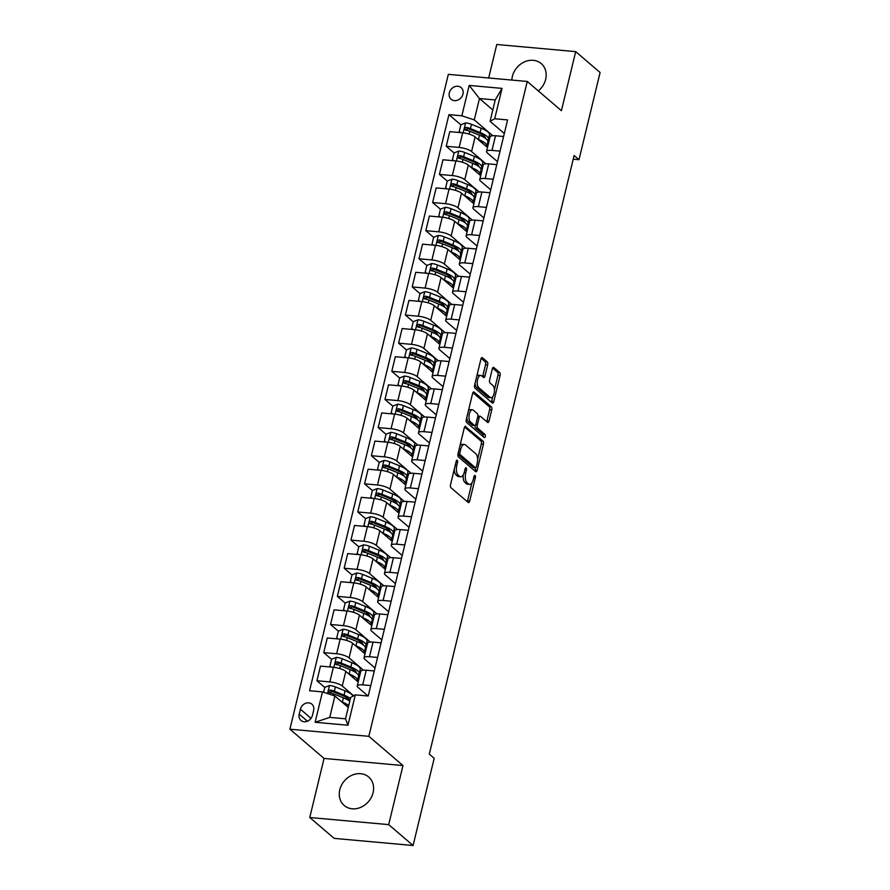 <?xml version="1.0" encoding="UTF-8"?>
<svg xmlns="http://www.w3.org/2000/svg" width="890" height="890" viewBox="0 0 890 890"><rect width="100%" height="100%" fill="white"/><g stroke="black" fill="none" stroke-linecap="round" stroke-linejoin="round"><path stroke-width="1.33" d="M457.26 460.241A1.658 0.757 95.2 0 0 457.037 460.13A1.658 0.757 95.2 0 0 456.214 461.209L450.54 484.683A2.359 1.079 95.2 0 0 450.963 487.709L468.196 502.461A2.359 1.079 95.2 0 0 468.518 502.605A2.359 1.079 95.2 0 0 469.697 501.07L475.371 477.607A1.658 0.757 95.2 0 0 475.071 475.483A1.658 0.757 95.2 0 0 474.848 475.382A1.658 0.757 95.2 0 0 474.025 476.462L473.291 479.499A7.565 3.46 95.2 0 1 469.553 484.405A7.565 3.46 95.2 0 1 468.518 483.938L467.083 482.714A7.565 3.46 95.2 0 1 465.726 473.013L466.46 469.976A1.658 0.757 95.2 0 0 466.171 467.862A1.658 0.757 95.2 0 0 465.937 467.762A1.658 0.757 95.2 0 0 465.125 468.83L464.391 471.867A7.565 3.46 95.2 0 1 460.642 476.784A7.565 3.46 95.2 0 1 459.607 476.317L458.172 475.082A7.565 3.46 95.2 0 1 456.826 465.392L457.56 462.355A1.658 0.757 95.2 0 0 457.26 460.241M538.317 90.925A18.779 15.886 -49.4 0 0 545.659 79.377A18.779 15.886 -49.4 0 0 541.242 63.602A18.779 15.886 -49.4 0 0 524.533 61.855A18.779 15.886 -49.4 0 0 512.384 76.373A18.779 15.886 -49.4 0 0 511.861 80.067M339.802 789.741A18.779 15.886 -49.4 0 0 344.23 805.517A18.779 15.886 -49.4 0 0 360.94 807.263A18.779 15.886 -49.4 0 0 373.077 792.745A18.779 15.886 -49.4 0 0 368.66 776.981A18.779 15.886 -49.4 0 0 351.951 775.235A18.779 15.886 -49.4 0 0 339.802 789.741M449.305 92.827A7.71 6.519 -49.4 0 0 451.13 99.302A7.71 6.519 -49.4 0 0 457.983 100.014A7.71 6.519 -49.4 0 0 462.967 94.062A7.71 6.519 -49.4 0 0 461.142 87.587A7.71 6.519 -49.4 0 0 454.289 86.875A7.71 6.519 -49.4 0 0 449.305 92.827M487.664 364.878A2.359 1.079 95.2 0 0 487.242 361.852L482.413 357.713A2.359 1.079 95.2 0 0 482.091 357.569A2.359 1.079 95.2 0 0 480.911 359.104L474.615 385.17A2.359 1.079 95.2 0 0 475.038 388.196L492.27 402.947A2.359 1.079 95.2 0 0 492.593 403.092A2.359 1.079 95.2 0 0 493.772 401.568L500.069 375.502A2.359 1.079 95.2 0 0 499.646 372.465L493.805 367.47A2.359 1.079 95.2 0 0 493.483 367.325A2.359 1.079 95.2 0 0 492.315 368.861L489.611 380.008A2.359 1.079 95.2 0 0 490.034 383.045L492.938 385.526A6.319 2.893 95.2 0 1 494.262 392.668A6.319 2.893 95.2 0 1 490.935 397.73A6.319 2.893 95.2 0 1 490.079 397.341L478.731 387.628A6.319 2.893 95.2 0 1 477.407 380.475A6.319 2.893 95.2 0 1 480.722 375.424A6.319 2.893 95.2 0 1 481.59 375.803L483.481 377.427A2.359 1.079 95.2 0 0 483.804 377.571A2.359 1.079 95.2 0 0 484.972 376.036L487.664 364.878L485.54 364.689A2.359 1.079 95.2 0 0 485.117 361.663L481.201 358.314M561.412 110.694L575.697 51.62L600.094 72.49L579.001 159.699L574.117 155.516L429.303 754.119L434.186 758.302L413.082 845.5L388.685 824.618L402.981 765.545L368.827 736.319L527.258 81.457L561.412 110.694M465.793 426.41A2.359 1.079 95.2 0 0 465.47 426.266A2.359 1.079 95.2 0 0 464.302 427.801L457.994 453.867A2.359 1.079 95.2 0 0 458.417 456.893L475.661 471.644A2.359 1.079 95.2 0 0 475.972 471.789A2.359 1.079 95.2 0 0 477.151 470.265L483.448 444.199A2.359 1.079 95.2 0 0 483.025 441.162L465.125 426.355M466.304 419.513L472.612 393.447A2.359 1.079 95.2 0 1 473.78 391.923A2.359 1.079 95.2 0 1 474.103 392.067L491.336 406.819A2.359 1.079 95.2 0 1 491.758 409.845L489.066 421.003A2.359 1.079 95.2 0 1 487.898 422.539A2.359 1.079 95.2 0 1 487.575 422.394L480.578 416.409A2.359 1.079 95.2 0 0 480.255 416.264A2.359 1.079 95.2 0 0 479.087 417.799L477.296 425.197A2.359 1.079 95.2 0 0 477.719 428.224L485.005 434.454A1.658 0.757 95.2 0 1 485.35 436.322A1.658 0.757 95.2 0 1 484.483 437.646A1.658 0.757 95.2 0 1 484.249 437.546L466.727 422.55A2.359 1.079 95.2 0 1 466.304 419.513M312.434 715.371L313.636 710.42A7.465 6.319 -49.4 0 0 311.867 704.146A7.465 6.319 -49.4 0 0 305.237 703.456A7.465 6.319 -49.4 0 0 300.408 709.23L299.207 714.181A7.465 6.319 -49.4 0 0 300.965 720.444A7.465 6.319 -49.4 0 0 307.606 721.134A7.465 6.319 -49.4 0 0 312.434 715.371M368.827 736.319L289.906 729.199L448.338 74.348L527.258 81.457M355.321 694.856L347.968 725.239L315.116 722.279L322.469 691.897L334.907 696.013L329.734 717.385L345.52 718.808L350.693 697.437L355.321 694.856L368.226 696.024L507.6 119.927L494.695 118.759L490.067 121.34L495.229 99.958L479.454 98.534L474.281 119.916L492.749 135.714M460.864 124.845L448.938 114.643L309.564 690.74L322.469 691.897M448.938 114.643L461.843 115.8L469.197 85.418L502.038 88.388L494.695 118.759M402.981 765.545L324.06 758.436L309.764 817.51L388.685 824.618M309.764 817.51L334.162 838.38L413.082 845.5M575.697 51.62L496.776 44.5L488.677 77.986M324.06 758.436L289.906 729.199M573.238 159.177L579.001 159.699M334.907 696.013L348.268 707.45M492.815 109.971L479.454 98.534L469.197 85.418M454.056 152.969L446.235 146.272L449.773 131.653L462.678 132.81A9.634 2.648 13.6 0 1 475.104 136.927L487.486 147.518M446.235 146.272L459.14 147.44A9.634 2.648 13.6 0 1 471.567 151.545L485.94 163.849M447.247 181.104L439.426 174.407L442.964 159.777L455.869 160.945A9.634 2.648 13.6 0 1 468.307 165.051L480.678 175.642M439.426 174.407L452.331 175.564A9.634 2.648 13.6 0 1 464.769 179.68L479.132 191.973M440.45 209.228L432.618 202.531L436.156 187.912L449.061 189.069A9.634 2.648 13.6 0 1 461.498 193.186L473.869 203.777M432.618 202.531L445.523 203.699A9.634 2.648 13.6 0 1 457.961 207.804L472.334 220.108M433.641 237.363L425.809 230.666L429.358 216.036L442.263 217.205A9.634 2.648 13.6 0 1 454.69 221.31L467.072 231.901M425.809 230.666L438.714 231.834A9.634 2.648 13.6 0 1 451.152 235.939L465.526 248.232M426.833 265.487L419.012 258.79L422.55 244.172L435.455 245.329A9.634 2.648 13.6 0 1 447.893 249.445L460.264 260.036M419.012 258.79L431.917 259.958A9.634 2.648 13.6 0 1 444.355 264.063L458.717 276.367M420.024 293.622L412.204 286.925L415.741 272.296L428.646 273.464A9.634 2.648 13.6 0 1 441.084 277.569L453.455 288.16M412.204 286.925L425.109 288.093A9.634 2.648 13.6 0 1 437.546 292.198L451.92 304.502M413.227 321.746L405.395 315.049L408.933 300.431L421.838 301.588A9.634 2.648 13.6 0 1 434.276 305.704L446.658 316.295M405.395 315.049L418.3 316.217A9.634 2.648 13.6 0 1 430.738 320.322L445.111 332.626M406.418 349.881L398.598 343.184L402.135 328.555L415.04 329.723A9.634 2.648 13.6 0 1 427.467 333.828L439.849 344.419M398.598 343.184L411.503 344.352A9.634 2.648 13.6 0 1 423.929 348.457L438.303 360.762M399.61 378.005L391.789 371.319L395.327 356.69L408.232 357.847A9.634 2.648 13.6 0 1 420.67 361.963L433.041 372.554M391.789 371.319L404.694 372.476A9.634 2.648 13.6 0 1 417.132 376.592L431.494 388.886M392.813 406.14L384.981 399.443L388.518 384.814L401.423 385.982A9.634 2.648 13.6 0 1 413.861 390.087L426.232 400.678M384.981 399.443L397.886 400.611A9.634 2.648 13.6 0 1 410.323 404.716L424.697 417.021M386.004 434.276L378.172 427.578L381.721 412.949L394.626 414.106A9.634 2.648 13.6 0 1 407.053 418.222L419.435 428.813M378.172 427.578L391.077 428.735A9.634 2.648 13.6 0 1 403.515 432.851L417.888 445.145M379.196 462.399L371.375 455.702L374.913 441.073L387.818 442.241A9.634 2.648 13.6 0 1 400.255 446.346L412.626 456.937M371.375 455.702L384.28 456.87A9.634 2.648 13.6 0 1 396.718 460.976L411.08 473.28M372.387 490.535L364.566 483.837L368.104 469.208L381.009 470.365A9.634 2.648 13.6 0 1 393.447 474.481L405.818 485.072M364.566 483.837L377.471 484.994A9.634 2.648 13.6 0 1 389.909 489.111L404.282 501.404M365.59 518.659L357.758 511.961L361.296 497.332L374.201 498.5A9.634 2.648 13.6 0 1 386.638 502.605L399.02 513.196M357.758 511.961L370.663 513.13A9.634 2.648 13.6 0 1 383.101 517.235L397.474 529.539M358.781 546.794L350.96 540.096L354.498 525.467L367.403 526.624A9.634 2.648 13.6 0 1 379.841 530.74L392.212 541.331M350.96 540.096L363.865 541.254A9.634 2.648 13.6 0 1 376.292 545.37L390.666 557.663M351.973 574.918L344.152 568.221L347.69 553.591L360.595 554.759A9.634 2.648 13.6 0 1 373.032 558.864L385.403 569.455M344.152 568.221L357.057 569.389A9.634 2.648 13.6 0 1 369.495 573.494L383.857 585.798M345.175 603.053L337.343 596.356L340.881 581.726L353.786 582.883A9.634 2.648 13.6 0 1 366.224 587L378.595 597.591M337.343 596.356L350.248 597.513A9.634 2.648 13.6 0 1 362.686 601.629L377.06 613.922M338.367 631.177L330.535 624.48L334.084 609.85L346.989 611.018A9.634 2.648 13.6 0 1 359.415 615.124L371.798 625.715M330.535 624.48L343.44 625.648A9.634 2.648 13.6 0 1 355.878 629.753L370.251 642.057M331.558 659.312L323.738 652.615L327.275 637.985L340.18 639.142A9.634 2.648 13.6 0 1 352.618 643.259L364.989 653.85M323.738 652.615L336.643 653.772A9.634 2.648 13.6 0 1 349.08 657.888L363.443 670.181M324.75 687.436L316.929 680.739L320.467 666.109L333.372 667.278A9.634 2.648 13.6 0 1 345.81 671.383L358.18 681.974M316.929 680.739L329.834 681.907A9.634 2.648 13.6 0 1 342.272 686.012L353.675 695.78M368.071 696.013L358.058 687.436A9.634 2.648 13.6 0 1 357.224 685.945A9.634 2.648 13.6 0 1 362.686 684.866L370.752 685.589M375.002 667.99L364.856 659.312A9.634 2.648 13.6 0 1 364.032 657.81A9.634 2.648 13.6 0 1 369.495 656.742L377.549 657.465M381.81 639.865L371.664 631.177A9.634 2.648 13.6 0 1 370.841 629.686A9.634 2.648 13.6 0 1 376.292 628.607L384.358 629.33M388.618 611.73L378.473 603.053A9.634 2.648 13.6 0 1 377.638 601.551A9.634 2.648 13.6 0 1 383.101 600.472L391.166 601.206M395.427 583.606L385.281 574.918A9.634 2.648 13.6 0 1 384.447 573.427A9.634 2.648 13.6 0 1 389.909 572.348L397.975 573.071M402.224 555.471L392.078 546.794A9.634 2.648 13.6 0 1 391.255 545.292A9.634 2.648 13.6 0 1 396.706 544.213L404.772 544.947M409.033 527.347L398.887 518.659A9.634 2.648 13.6 0 1 398.053 517.168A9.634 2.648 13.6 0 1 403.515 516.089L411.58 516.812M415.841 499.212L405.695 490.535A9.634 2.648 13.6 0 1 404.861 489.033A9.634 2.648 13.6 0 1 410.323 487.954L418.389 488.688M422.639 471.088L412.493 462.399A9.634 2.648 13.6 0 1 411.67 460.909A9.634 2.648 13.6 0 1 417.132 459.83L425.186 460.553M429.447 442.953L419.301 434.264A9.634 2.648 13.6 0 1 418.478 432.774A9.634 2.648 13.6 0 1 423.929 431.695L431.995 432.429M436.256 414.829L426.11 406.14A9.634 2.648 13.6 0 1 425.275 404.65A9.634 2.648 13.6 0 1 430.738 403.57L438.803 404.294M443.064 386.694L432.918 378.005A9.634 2.648 13.6 0 1 432.084 376.514A9.634 2.648 13.6 0 1 437.546 375.435L445.612 376.17M449.862 358.559L439.716 349.881A9.634 2.648 13.6 0 1 438.892 348.391A9.634 2.648 13.6 0 1 444.344 347.311L452.409 348.034M456.67 330.435L446.524 321.746A9.634 2.648 13.6 0 1 445.69 320.255A9.634 2.648 13.6 0 1 451.152 319.176L459.218 319.911M463.479 302.3L453.333 293.622A9.634 2.648 13.6 0 1 452.498 292.12A9.634 2.648 13.6 0 1 457.961 291.052L466.026 291.775M470.276 274.176L460.13 265.487A9.634 2.648 13.6 0 1 459.307 263.996A9.634 2.648 13.6 0 1 464.769 262.917L472.824 263.651M477.084 246.041L466.939 237.363A9.634 2.648 13.6 0 1 466.115 235.861A9.634 2.648 13.6 0 1 471.567 234.793L479.632 235.516M483.893 217.917L473.747 209.228A9.634 2.648 13.6 0 1 472.913 207.737A9.634 2.648 13.6 0 1 478.375 206.658L486.441 207.392M490.702 189.781L480.555 181.104A9.634 2.648 13.6 0 1 479.721 179.602A9.634 2.648 13.6 0 1 485.184 178.534L493.249 179.257M497.499 161.657L487.353 152.969A9.634 2.648 13.6 0 1 486.53 151.478A9.634 2.648 13.6 0 1 491.981 150.399L500.047 151.133M504.307 133.522L490.067 121.34M331.403 693.132L329.968 691.897M338.211 664.997L336.765 663.762M345.02 636.873L343.573 635.638M351.817 608.738L350.382 607.503M358.626 580.614L357.179 579.379M365.434 552.479L363.988 551.244M372.243 524.355L370.796 523.12M379.04 496.22L377.605 494.985M385.848 468.096L384.402 466.861M392.657 439.96L391.211 438.726M399.454 411.836L398.019 410.601M406.263 383.701L404.817 382.466M413.071 355.577L411.625 354.342M419.88 327.442L418.434 326.207M426.677 299.318L425.242 298.083M433.486 271.183L432.039 269.948M440.294 243.059L438.848 241.824M447.091 214.924L445.656 213.689M453.9 186.8L452.454 185.565M460.709 158.665L459.262 157.43M467.517 130.541L466.071 129.306M357.224 685.945L360.762 671.316A9.634 2.648 13.6 0 1 366.224 670.237L374.29 670.971M360.639 671.85L359.649 671.761M364.032 657.81L367.57 643.181A9.634 2.648 13.6 0 1 373.032 642.113L381.087 642.836M367.436 643.726L366.446 643.637M370.841 629.686L374.378 615.057A9.634 2.648 13.6 0 1 379.83 613.978L387.895 614.712M374.245 615.591L373.255 615.502M377.638 601.551L381.176 586.922A9.634 2.648 13.6 0 1 386.638 585.854L394.704 586.577M381.053 587.467L380.063 587.378M384.447 573.427L387.984 558.798A9.634 2.648 13.6 0 1 393.447 557.719L401.512 558.442M387.851 559.332L386.861 559.243M391.255 545.292L394.793 530.663A9.634 2.648 13.6 0 1 400.244 529.595L408.31 530.318M394.659 531.208L393.669 531.119M398.053 517.168L401.601 502.539A9.634 2.648 13.6 0 1 407.053 501.459L415.118 502.183M401.468 503.072L400.478 502.984M404.861 489.033L408.399 474.403A9.634 2.648 13.6 0 1 413.861 473.335L421.927 474.059M408.276 474.949L407.286 474.859M411.67 460.909L415.207 446.279A9.634 2.648 13.6 0 1 420.67 445.2L428.724 445.923M415.074 446.813L414.084 446.724M418.478 432.774L422.016 418.144A9.634 2.648 13.6 0 1 427.467 417.076L435.533 417.799M421.882 418.689L420.892 418.6M425.275 404.65L428.813 390.02A9.634 2.648 13.6 0 1 434.276 388.941L442.341 389.664M428.691 390.554L427.701 390.465M432.084 376.514L435.622 361.885A9.634 2.648 13.6 0 1 441.084 360.817L449.15 361.54M435.488 362.43L434.498 362.341M438.892 348.391L442.43 333.761A9.634 2.648 13.6 0 1 447.881 332.682L455.947 333.405M442.297 334.295L441.307 334.206M445.69 320.255L449.228 305.626A9.634 2.648 13.6 0 1 454.69 304.547L462.755 305.281M449.105 306.171L448.115 306.071M452.498 292.12L456.036 277.502A9.634 2.648 13.6 0 1 461.498 276.423L469.564 277.146M455.914 278.036L454.924 277.947M459.307 263.996L462.845 249.367A9.634 2.648 13.6 0 1 468.307 248.288L476.361 249.022M462.711 249.901L461.721 249.812M466.115 235.861L469.653 221.243A9.634 2.648 13.6 0 1 475.104 220.164L483.17 220.887M469.52 221.777L468.529 221.688M472.913 207.737L476.45 193.108A9.634 2.648 13.6 0 1 481.913 192.029L489.978 192.763M476.328 193.642L475.338 193.553M479.721 179.602L483.259 164.984A9.634 2.648 13.6 0 1 488.721 163.905L496.787 164.628M483.125 165.518L482.135 165.429M486.53 151.478L490.067 136.849A9.634 2.648 13.6 0 1 495.519 135.77L503.584 136.504M474.281 119.916L461.843 115.8M489.934 137.383L488.944 137.294M329.734 717.385L315.116 722.279M345.52 718.808L347.968 725.239M502.038 88.388L495.229 99.958M454.245 469.341A7.565 3.46 95.2 0 0 456.047 474.893L458.172 475.082M460.642 476.784L458.506 476.584A7.565 3.46 95.2 0 1 457.482 476.128L456.047 474.893M463.245 474.848A7.565 3.46 95.2 0 0 464.947 482.514L467.083 482.714M469.553 484.405L467.417 484.216A7.565 3.46 95.2 0 1 466.382 483.748L464.947 482.514M467.272 501.671A2.359 1.079 95.2 0 0 467.561 500.881L471.923 482.836M477.607 459.34L481.323 443.999A2.359 1.079 95.2 0 0 480.9 440.973L464.58 427.011M474.737 470.855A2.359 1.079 95.2 0 0 475.015 470.065L475.572 467.751A1.658 0.757 95.2 0 0 476.395 466.683L477.174 463.479A7.565 3.46 95.2 0 0 475.816 453.789L465.47 444.933A7.565 3.46 95.2 0 0 464.435 444.466A7.565 3.46 95.2 0 0 460.697 449.383L459.919 452.587A1.658 0.757 95.2 0 0 460.219 454.701L475.349 467.651A1.658 0.757 95.2 0 0 475.572 467.762L473.447 467.561A1.658 0.757 95.2 0 0 473.68 467.506M457.905 454.289A1.658 0.757 95.2 0 0 458.083 454.512L460.219 454.701M473.447 467.561A1.658 0.757 95.2 0 1 473.213 467.461L458.083 454.512M464.435 444.466L462.311 444.277A7.565 3.46 95.2 0 0 459.93 445.846M472.89 392.657L489.211 406.63L491.336 406.819M486.652 421.604A2.359 1.079 95.2 0 0 486.93 420.814L489.634 409.656A2.359 1.079 95.2 0 0 489.211 406.63M478.442 416.209A2.359 1.079 95.2 0 0 478.13 416.064A2.359 1.079 95.2 0 0 477.841 416.12M475.071 425.531A2.359 1.079 95.2 0 0 475.583 428.034L482.87 434.264L485.005 434.454M483.114 436.567A1.658 0.757 95.2 0 0 482.87 434.264M473.324 410.201A6.319 2.893 95.2 0 0 472.468 409.812A6.319 2.893 95.2 0 0 469.141 414.862A6.319 2.893 95.2 0 0 470.465 422.016L474.47 425.442A2.359 1.079 95.2 0 0 474.782 425.587A2.359 1.079 95.2 0 0 475.961 424.052L477.752 416.642A2.359 1.079 95.2 0 0 477.318 413.616L473.324 410.201M472.468 409.812L470.332 409.611A6.319 2.893 95.2 0 0 468.396 410.846M466.838 417.31A6.319 2.893 95.2 0 0 468.329 421.827L470.465 422.016M474.782 425.587L472.657 425.387A2.359 1.079 95.2 0 1 472.334 425.242L468.329 421.827M482.558 376.637A2.359 1.079 95.2 0 0 482.836 375.847L485.54 364.689M480.722 375.424L478.586 375.224A6.319 2.893 95.2 0 0 476.751 376.337M475.104 383.123A6.319 2.893 95.2 0 0 476.595 387.428L478.731 387.628M490.935 397.73L488.81 397.53A6.319 2.893 95.2 0 1 487.943 397.151L476.595 387.428M494.428 389.831L497.944 375.302A2.359 1.079 95.2 0 0 497.521 372.276L492.593 368.071M491.347 402.158A2.359 1.079 95.2 0 0 491.636 401.368L492.782 396.617M344.808 704.491A15.286 4.205 13.6 0 1 347.322 706.638M341.704 701.832L342.35 702.088A18.423 5.062 13.6 0 1 348.735 705.525M323.582 692.264L324.772 687.358L329.578 685.5A6.386 1.758 13.6 0 1 335.374 686.913L345.075 690.84A18.423 5.062 13.6 0 1 353.152 696.069M347.667 698.316A15.286 4.205 13.6 0 1 345.131 698.55L345.098 698.55M350.426 698.55A18.423 5.062 -166.4 0 0 344.041 695.112L334.34 691.185A6.386 1.758 -166.4 0 0 330.268 690.017C328.243 690.629 328.032 691.53 329.611 692.72A6.386 1.758 13.6 0 1 333.683 693.889L343.384 697.816A18.423 5.062 13.6 0 1 349.77 701.242M329.834 692.91L331.67 691.219A3.248 0.89 13.6 0 1 332.715 691.575L342.416 695.502A15.286 4.205 13.6 0 1 349.358 700.942M328.922 692.398L329.611 692.72M351.617 676.356A15.286 4.205 13.6 0 1 354.131 678.503M348.513 673.697L349.158 673.964A18.423 5.062 13.6 0 1 357.513 680.572A18.423 5.062 13.6 0 1 357.224 681.15M331.236 667.088L329.945 665.987L331.581 659.234L336.387 657.365A6.386 1.758 13.6 0 1 342.172 658.778L351.884 662.716A18.423 5.062 13.6 0 1 360.239 669.313L359.204 673.596A18.423 5.062 -166.4 0 0 350.849 666.988L341.137 663.061A6.386 1.758 -166.4 0 0 337.076 661.893C335.052 662.505 334.84 663.406 336.42 664.596A6.386 1.758 13.6 0 1 340.492 665.765L350.193 669.692A18.423 5.062 13.6 0 1 358.548 676.289L357.513 680.572M354.476 670.192A15.286 4.205 13.6 0 1 351.939 670.426L351.906 670.426M329.945 665.987L331.536 667.111M358.192 674.776A18.423 5.062 -166.4 0 0 359.204 673.596M336.643 664.774L338.478 663.095A3.248 0.89 13.6 0 1 339.513 663.451L349.225 667.378A15.286 4.205 13.6 0 1 356.167 672.807M335.73 664.274L336.42 664.596M358.425 648.231A15.286 4.205 13.6 0 1 360.928 650.379M355.321 645.573L355.967 645.828A18.423 5.062 13.6 0 1 364.322 652.437A18.423 5.062 13.6 0 1 364.021 653.026M338.033 638.953L336.754 637.852L338.378 631.099L343.195 629.241A6.386 1.758 13.6 0 1 348.98 630.654L358.681 634.581A18.423 5.062 13.6 0 1 367.036 641.189L366.001 645.461A18.423 5.062 -166.4 0 0 357.647 638.853L347.945 634.926A6.386 1.758 -166.4 0 0 343.885 633.758C341.86 634.37 341.638 635.271 343.228 636.461A6.386 1.758 13.6 0 1 347.289 637.629L357.001 641.556A18.423 5.062 13.6 0 1 365.356 648.165L364.322 652.437M358.737 642.291L358.737 642.291A15.286 4.205 13.6 0 0 361.284 642.057M336.754 637.852L338.345 638.987M364.989 646.652A18.423 5.062 -166.4 0 0 366.001 645.461M343.451 636.65L345.287 634.959A3.248 0.89 13.6 0 1 346.321 635.315L356.033 639.243A15.286 4.205 13.6 0 1 362.975 644.683M342.539 636.139L343.228 636.461M365.234 620.096A15.286 4.205 13.6 0 1 367.737 622.244M362.13 617.438L362.764 617.705A18.423 5.062 13.6 0 1 371.13 624.313A18.423 5.062 13.6 0 1 370.83 624.891M344.842 610.829L343.551 609.728L345.186 602.975L350.004 601.106A6.386 1.758 13.6 0 1 355.789 602.519L365.49 606.446A18.423 5.062 13.6 0 1 373.845 613.054L372.81 617.337A18.423 5.062 -166.4 0 0 364.455 610.729L354.754 606.802A6.386 1.758 -166.4 0 0 350.682 605.634C348.669 606.246 348.446 607.147 350.037 608.326A6.386 1.758 13.6 0 1 354.098 609.494L363.799 613.433A18.423 5.062 13.6 0 1 372.154 620.03L371.13 624.313M368.093 613.922A15.286 4.205 13.6 0 1 365.545 614.167L365.512 614.167M343.551 609.728L345.142 610.852M371.798 618.517A18.423 5.062 -166.4 0 0 372.81 617.337M350.248 608.515L352.084 606.835A3.248 0.89 13.6 0 1 353.13 607.18L362.831 611.119A15.286 4.205 13.6 0 1 369.784 616.548M349.347 608.015L350.037 608.326M372.031 591.972A15.286 4.205 13.6 0 1 374.545 594.12M368.927 589.314L369.572 589.569A18.423 5.062 13.6 0 1 377.927 596.178A18.423 5.062 13.6 0 1 377.638 596.767M351.65 582.694L350.36 581.593L351.995 574.84L356.801 572.982A6.386 1.758 13.6 0 1 362.586 574.395L372.298 578.322A18.423 5.062 13.6 0 1 380.653 584.93L379.618 589.202A18.423 5.062 -166.4 0 0 371.264 582.594L361.551 578.667A6.386 1.758 -166.4 0 0 357.491 577.499C355.466 578.111 355.255 579.012 356.834 580.202A6.386 1.758 13.6 0 1 360.906 581.37L370.607 585.297A18.423 5.062 13.6 0 1 378.962 591.906L377.927 596.178M374.89 585.798A15.286 4.205 13.6 0 1 372.354 586.032L372.32 586.032M350.36 581.593L351.951 582.727M378.606 590.393A18.423 5.062 -166.4 0 0 379.618 589.202M357.057 580.391L358.893 578.7A3.248 0.89 13.6 0 1 359.938 579.056L369.639 582.983A15.286 4.205 13.6 0 1 376.581 588.423M356.145 579.88L356.834 580.202M378.84 563.837A15.286 4.205 13.6 0 1 381.354 565.984M375.736 561.178L376.381 561.445A18.423 5.062 13.6 0 1 384.736 568.054A18.423 5.062 13.6 0 1 384.447 568.632M358.459 554.57L357.168 553.469L358.803 546.716L363.609 544.847A6.386 1.758 13.6 0 1 369.395 546.26L379.107 550.187A18.423 5.062 13.6 0 1 387.462 556.795L386.427 561.078A18.423 5.062 -166.4 0 0 378.072 554.47L368.36 550.543A6.386 1.758 -166.4 0 0 364.299 549.375C362.274 549.987 362.052 550.888 363.643 552.067A6.386 1.758 13.6 0 1 367.704 553.235L377.416 557.173A18.423 5.062 13.6 0 1 385.771 563.77L384.736 568.054M379.162 557.908L379.162 557.908A15.286 4.205 13.6 0 0 381.699 557.663M357.168 553.469L358.759 554.592M385.415 562.258A18.423 5.062 -166.4 0 0 386.427 561.078M363.865 552.256L365.701 550.576A3.248 0.89 13.6 0 1 366.736 550.921L376.448 554.859A15.286 4.205 13.6 0 1 383.39 560.288M362.953 551.755L363.643 552.067M385.648 535.713A15.286 4.205 13.6 0 1 388.151 537.86M382.544 533.054L383.19 533.31A18.423 5.062 13.6 0 1 391.544 539.918A18.423 5.062 13.6 0 1 391.244 540.508M365.256 526.435L363.966 525.334L365.601 518.581L370.418 516.723A6.386 1.758 13.6 0 1 376.203 518.136L385.904 522.063A18.423 5.062 13.6 0 1 394.259 528.671L393.224 532.943A18.423 5.062 -166.4 0 0 384.869 526.335L375.168 522.408A6.386 1.758 -166.4 0 0 371.097 521.24C369.083 521.851 368.861 522.753 370.451 523.943A6.386 1.758 13.6 0 1 374.512 525.111L384.224 529.038A18.423 5.062 13.6 0 1 392.579 535.647L391.544 539.918M388.507 529.539A15.286 4.205 13.6 0 1 385.96 529.773L385.926 529.773M363.966 525.334L365.568 526.457M392.212 534.122A18.423 5.062 -166.4 0 0 393.224 532.943M370.663 524.132L372.51 522.441A3.248 0.89 13.6 0 1 373.544 522.797L383.245 526.724A15.286 4.205 13.6 0 1 390.198 532.164M369.762 523.62L370.451 523.943M392.445 507.578A15.286 4.205 13.6 0 1 394.96 509.725M389.342 504.919L389.987 505.186A18.423 5.062 13.6 0 1 398.342 511.795A18.423 5.062 13.6 0 1 398.053 512.373M372.065 498.311L370.774 497.21L372.409 490.457L377.215 488.588A6.386 1.758 13.6 0 1 383.012 490.001L392.713 493.928A18.423 5.062 13.6 0 1 401.067 500.536L400.033 504.819A18.423 5.062 -166.4 0 0 391.678 498.211L381.977 494.284A6.386 1.758 -166.4 0 0 377.905 493.116C375.88 493.728 375.669 494.629 377.249 495.808A6.386 1.758 13.6 0 1 381.32 496.976L391.022 500.903A18.423 5.062 13.6 0 1 399.376 507.511L398.342 511.795M395.305 501.404A15.286 4.205 13.6 0 1 392.768 501.637L392.735 501.649M370.774 497.21L372.365 498.333M399.02 505.998A18.423 5.062 -166.4 0 0 400.033 504.819M377.471 495.997L379.307 494.317A3.248 0.89 13.6 0 1 380.353 494.662L390.054 498.589A15.286 4.205 13.6 0 1 396.996 504.029M376.559 495.496L377.249 495.808M399.254 479.454A15.286 4.205 13.6 0 1 401.768 481.601M396.15 476.795L396.795 477.051A18.423 5.062 13.6 0 1 405.15 483.659A18.423 5.062 13.6 0 1 404.861 484.249M378.873 470.176L377.582 469.075L379.218 462.322L384.024 460.464A6.386 1.758 13.6 0 1 389.809 461.877L399.521 465.804A18.423 5.062 13.6 0 1 407.876 472.412L406.841 476.684A18.423 5.062 -166.4 0 0 398.486 470.076L388.774 466.149A6.386 1.758 -166.4 0 0 384.714 464.981C382.689 465.592 382.478 466.493 384.057 467.684A6.386 1.758 13.6 0 1 388.129 468.852L397.83 472.779A18.423 5.062 13.6 0 1 406.185 479.387L405.15 483.659M399.577 473.513L399.577 473.513A15.286 4.205 13.6 0 0 402.113 473.28M377.582 469.075L379.173 470.198M405.829 477.863A18.423 5.062 -166.4 0 0 406.841 476.684M384.28 467.873L386.115 466.182A3.248 0.89 13.6 0 1 387.15 466.538L396.862 470.465A15.286 4.205 13.6 0 1 403.804 475.905M383.368 467.361L384.057 467.684M406.062 451.319A15.286 4.205 13.6 0 1 408.566 453.466M402.959 448.66L403.604 448.927A18.423 5.062 13.6 0 1 411.959 455.535A18.423 5.062 13.6 0 1 411.658 456.114M385.67 442.041L384.391 440.951L386.015 434.198L390.832 432.329A6.386 1.758 13.6 0 1 396.617 433.742L406.318 437.669A18.423 5.062 13.6 0 1 414.673 444.277L413.639 448.56A18.423 5.062 -166.4 0 0 405.284 441.952L395.583 438.025A6.386 1.758 -166.4 0 0 391.522 436.857C389.497 437.468 389.275 438.37 390.866 439.549A6.386 1.758 13.6 0 1 394.926 440.717L404.639 444.644A18.423 5.062 13.6 0 1 412.993 451.252L411.959 455.535M408.922 445.145A15.286 4.205 13.6 0 1 406.374 445.378L406.352 445.389M384.391 440.951L385.982 442.074M412.626 449.739A18.423 5.062 -166.4 0 0 413.639 448.56M391.088 439.738L392.924 438.058A3.248 0.89 13.6 0 1 393.959 438.403L403.671 442.33A15.286 4.205 13.6 0 1 410.613 447.77M390.176 439.237L390.866 439.549M412.871 423.195A15.286 4.205 13.6 0 1 415.374 425.342M409.767 420.536L410.401 420.792A18.423 5.062 13.6 0 1 418.756 427.4A18.423 5.062 13.6 0 1 418.467 427.99M392.479 413.917L391.188 412.815L392.824 406.062L397.641 404.205A6.386 1.758 13.6 0 1 403.426 405.618L413.127 409.545A18.423 5.062 13.6 0 1 421.482 416.153L420.447 420.425A18.423 5.062 -166.4 0 0 412.092 413.817L402.391 409.889A6.386 1.758 -166.4 0 0 398.32 408.721C396.306 409.333 396.083 410.234 397.663 411.425A6.386 1.758 13.6 0 1 401.735 412.593L411.436 416.52A18.423 5.062 13.6 0 1 419.791 423.128L418.756 427.4M415.73 417.021A15.286 4.205 13.6 0 1 413.183 417.254L413.149 417.254M391.188 412.815L392.779 413.939M419.435 421.604A18.423 5.062 -166.4 0 0 420.447 420.425M397.886 411.614L399.721 409.923A3.248 0.89 13.6 0 1 400.767 410.279L410.468 414.206A15.286 4.205 13.6 0 1 417.421 419.646M396.984 411.102L397.663 411.425M419.668 395.06A15.286 4.205 13.6 0 1 422.183 397.207M416.565 392.401L417.21 392.668A18.423 5.062 13.6 0 1 425.565 399.276A18.423 5.062 13.6 0 1 425.275 399.855M399.287 385.782L397.997 384.691L399.632 377.939L404.438 376.07A6.386 1.758 13.6 0 1 410.223 377.482L419.935 381.409A18.423 5.062 13.6 0 1 428.29 388.018L427.256 392.29A18.423 5.062 -166.4 0 0 418.901 385.693L409.189 381.766A6.386 1.758 -166.4 0 0 405.128 380.597C403.103 381.209 402.892 382.11 404.472 383.29A6.386 1.758 13.6 0 1 408.543 384.458L418.244 388.385A18.423 5.062 13.6 0 1 426.599 394.993L425.565 399.276M419.991 389.141L419.958 389.119A15.286 4.205 13.6 0 0 422.528 388.886M397.997 384.691L399.588 385.815M426.243 393.48A18.423 5.062 -166.4 0 0 427.256 392.29M404.694 383.479L406.53 381.799A3.248 0.89 13.6 0 1 407.576 382.144L417.276 386.071A15.286 4.205 13.6 0 1 424.219 391.511M403.782 382.978L404.472 383.29M426.477 366.936A15.286 4.205 13.6 0 1 428.991 369.083M423.373 364.277L424.018 364.533A18.423 5.062 13.6 0 1 432.373 371.141A18.423 5.062 13.6 0 1 432.084 371.731M406.096 357.658L404.805 356.556L406.441 349.803L411.247 347.945A6.386 1.758 13.6 0 1 417.032 349.358L426.744 353.286A18.423 5.062 13.6 0 1 435.099 359.894L434.064 364.166A18.423 5.062 -166.4 0 0 425.709 357.558L415.997 353.63A6.386 1.758 -166.4 0 0 411.936 352.462C409.912 353.074 409.689 353.975 411.28 355.166A6.386 1.758 13.6 0 1 415.341 356.334L425.053 360.261A18.423 5.062 13.6 0 1 433.408 366.869L432.373 371.141M429.336 360.762A15.286 4.205 13.6 0 1 426.8 360.995L426.766 360.995M404.805 356.556L406.396 357.68M433.041 365.345A18.423 5.062 -166.4 0 0 434.064 364.166M411.503 355.355L413.338 353.664A3.248 0.89 13.6 0 1 414.373 354.02L424.085 357.947A15.286 4.205 13.6 0 1 431.027 363.387M410.59 354.843L411.28 355.166M433.285 338.801A15.286 4.205 13.6 0 1 435.789 340.948M430.182 336.142L430.827 336.409A18.423 5.062 13.6 0 1 439.182 343.017A18.423 5.062 13.6 0 1 438.881 343.596M412.893 329.522L411.603 328.432L413.238 321.679L418.055 319.81A6.386 1.758 13.6 0 1 423.84 321.223L433.541 325.15A18.423 5.062 13.6 0 1 441.896 331.759L440.861 336.031A18.423 5.062 -166.4 0 0 432.507 329.434L422.806 325.506A6.386 1.758 -166.4 0 0 418.734 324.338C416.72 324.95 416.498 325.851 418.089 327.031A6.386 1.758 13.6 0 1 422.149 328.199L431.861 332.126A18.423 5.062 13.6 0 1 440.216 338.734L439.182 343.017M436.145 332.626A15.286 4.205 13.6 0 1 433.597 332.86L433.564 332.86M411.603 328.432L413.205 329.556M439.849 337.221A18.423 5.062 -166.4 0 0 440.861 336.031M418.3 327.22L420.147 325.54A3.248 0.89 13.6 0 1 421.181 325.885L430.882 329.812A15.286 4.205 13.6 0 1 437.836 335.252M417.399 326.719L418.089 327.031M440.083 310.677A15.286 4.205 13.6 0 1 442.597 312.824M436.979 308.018L437.624 308.274A18.423 5.062 13.6 0 1 445.979 314.882A18.423 5.062 13.6 0 1 445.69 315.472M419.702 301.399L418.411 300.297L420.047 293.544L424.853 291.686A6.386 1.758 13.6 0 1 430.649 293.099L440.35 297.026A18.423 5.062 13.6 0 1 448.705 303.635L447.67 307.907A18.423 5.062 -166.4 0 0 439.315 301.298L429.614 297.371A6.386 1.758 -166.4 0 0 425.542 296.203C423.518 296.815 423.306 297.716 424.886 298.906A6.386 1.758 13.6 0 1 428.958 300.075L438.659 304.002A18.423 5.062 13.6 0 1 447.014 310.61L445.979 314.882M440.405 304.747L440.372 304.736A15.286 4.205 13.6 0 0 442.942 304.502M418.411 300.297L420.002 301.421M446.658 309.086A18.423 5.062 -166.4 0 0 447.67 307.907M425.109 299.096L426.944 297.405A3.248 0.89 13.6 0 1 427.99 297.761L437.691 301.688A15.286 4.205 13.6 0 1 444.633 307.128M424.196 298.584L424.886 298.906M446.891 282.542A15.286 4.205 13.6 0 1 449.406 284.689M443.787 279.883L444.433 280.15A18.423 5.062 13.6 0 1 452.788 286.747A18.423 5.062 13.6 0 1 452.498 287.337M426.51 273.263L425.22 272.173L426.855 265.42L431.661 263.551A6.386 1.758 13.6 0 1 437.446 264.964L447.158 268.891A18.423 5.062 13.6 0 1 455.513 275.5L454.478 279.772A18.423 5.062 -166.4 0 0 446.124 273.174L436.411 269.247A6.386 1.758 -166.4 0 0 432.351 268.079C430.326 268.691 430.115 269.592 431.695 270.771A6.386 1.758 13.6 0 1 435.766 271.94L445.467 275.867A18.423 5.062 13.6 0 1 453.822 282.475L452.788 286.747M449.75 276.367A15.286 4.205 13.6 0 1 447.214 276.601L447.18 276.601M425.22 272.173L426.811 273.297M453.466 280.962A18.423 5.062 -166.4 0 0 454.478 279.772M431.917 270.961L433.753 269.281A3.248 0.89 13.6 0 1 434.787 269.626L444.499 273.553A15.286 4.205 13.6 0 1 451.441 278.993M431.005 270.46L431.695 270.771M453.7 254.418A15.286 4.205 13.6 0 1 456.203 256.565M450.596 251.759L451.241 252.015A18.423 5.062 13.6 0 1 459.596 258.623A18.423 5.062 13.6 0 1 459.296 259.213M433.308 245.139L432.028 244.038L433.653 237.285L438.47 235.416A6.386 1.758 13.6 0 1 444.255 236.84L453.956 240.767A18.423 5.062 13.6 0 1 462.311 247.376L461.276 251.648A18.423 5.062 -166.4 0 0 452.921 245.039L443.22 241.112A6.386 1.758 -166.4 0 0 439.148 239.944C437.135 240.556 436.912 241.457 438.503 242.647A6.386 1.758 13.6 0 1 442.564 243.816L452.276 247.743A18.423 5.062 13.6 0 1 460.631 254.351L459.596 258.623M454.011 248.477L454.011 248.477A15.286 4.205 13.6 0 0 456.559 248.243M432.028 244.038L433.619 245.162M460.264 252.827A18.423 5.062 -166.4 0 0 461.276 251.648M438.726 242.837L440.561 241.145A3.248 0.89 13.6 0 1 441.596 241.502L451.308 245.429A15.286 4.205 13.6 0 1 458.25 250.869M437.813 242.325L438.503 242.647M460.508 226.283A15.286 4.205 13.6 0 1 463.011 228.43M457.404 223.624L458.039 223.891A18.423 5.062 13.6 0 1 466.393 230.488A18.423 5.062 13.6 0 1 466.104 231.077M440.116 217.004L438.826 215.903L440.461 209.161L445.278 207.292A6.386 1.758 13.6 0 1 451.063 208.705L460.764 212.632A18.423 5.062 13.6 0 1 469.119 219.24L468.084 223.512A18.423 5.062 -166.4 0 0 459.73 216.915L450.029 212.988A6.386 1.758 -166.4 0 0 445.957 211.82C443.943 212.432 443.721 213.333 445.3 214.512A6.386 1.758 13.6 0 1 449.372 215.68L459.073 219.608A18.423 5.062 13.6 0 1 467.428 226.216L466.393 230.488M460.82 220.364L460.786 220.342A15.286 4.205 13.6 0 0 463.367 220.108M438.826 215.903L440.416 217.038M467.072 224.703A18.423 5.062 -166.4 0 0 468.084 223.512M445.523 214.701L447.359 213.022A3.248 0.89 13.6 0 1 448.404 213.366L458.105 217.293A15.286 4.205 13.6 0 1 465.058 222.734M444.622 214.201L445.3 214.512M467.306 198.159A15.286 4.205 13.6 0 1 469.82 200.306M464.202 195.5L464.847 195.756A18.423 5.062 13.6 0 1 473.202 202.364A18.423 5.062 13.6 0 1 472.913 202.953M446.925 188.88L445.634 187.779L447.27 181.026L452.076 179.157A6.386 1.758 13.6 0 1 457.861 180.581L467.573 184.508A18.423 5.062 13.6 0 1 475.928 191.116L474.893 195.388A18.423 5.062 -166.4 0 0 466.538 188.78L456.826 184.853A6.386 1.758 -166.4 0 0 452.765 183.685C450.741 184.297 450.529 185.198 452.109 186.388A6.386 1.758 13.6 0 1 456.181 187.556L465.882 191.484A18.423 5.062 13.6 0 1 474.236 198.092L473.202 202.364M470.165 191.984A15.286 4.205 13.6 0 1 467.628 192.218L467.595 192.218M445.634 187.779L447.225 188.903M473.88 196.568A18.423 5.062 -166.4 0 0 474.893 195.388M452.331 186.577L454.167 184.886A3.248 0.89 13.6 0 1 455.213 185.242L464.914 189.169A15.286 4.205 13.6 0 1 471.856 194.61M451.419 186.066L452.109 186.388M474.114 170.023A15.286 4.205 13.6 0 1 476.628 172.171M471.01 167.364L471.656 167.632A18.423 5.062 13.6 0 1 480.01 174.229A18.423 5.062 13.6 0 1 479.721 174.818M453.733 160.745L452.443 159.644L454.078 152.902L458.884 151.033A6.386 1.758 13.6 0 1 464.669 152.446L474.381 156.373A18.423 5.062 13.6 0 1 482.736 162.981L481.701 167.253A18.423 5.062 -166.4 0 0 473.347 160.656L463.634 156.718A6.386 1.758 -166.4 0 0 459.574 155.55C457.549 156.173 457.327 157.074 458.917 158.253A6.386 1.758 13.6 0 1 462.978 159.421L472.69 163.348A18.423 5.062 13.6 0 1 481.045 169.957L480.01 174.229M474.437 164.083L474.437 164.083A15.286 4.205 13.6 0 0 476.973 163.849M452.443 159.644L454.034 160.779M480.678 168.444A18.423 5.062 -166.4 0 0 481.701 167.253M459.14 158.442L460.976 156.751A3.248 0.89 13.6 0 1 462.01 157.107L471.722 161.034A15.286 4.205 13.6 0 1 478.664 166.474M458.228 157.942L458.917 158.253M480.923 141.899A15.286 4.205 13.6 0 1 483.426 144.046M477.819 139.24L478.464 139.496A18.423 5.062 13.6 0 1 486.819 146.105A18.423 5.062 13.6 0 1 486.519 146.694M460.531 132.621L459.24 131.52L460.875 124.767L465.693 122.898A6.386 1.758 13.6 0 1 471.478 124.322L481.178 128.249A18.423 5.062 13.6 0 1 489.533 134.846L488.499 139.129A18.423 5.062 -166.4 0 0 480.144 132.521L470.443 128.594A6.386 1.758 -166.4 0 0 466.371 127.426C464.358 128.038 464.135 128.939 465.726 130.129A6.386 1.758 13.6 0 1 469.786 131.297L479.499 135.224A18.423 5.062 13.6 0 1 487.853 141.833L486.819 146.105M481.234 135.959L481.234 135.959A15.286 4.205 13.6 0 0 483.782 135.725M459.24 131.52L460.842 132.643M487.486 140.309A18.423 5.062 -166.4 0 0 488.499 139.129M465.937 130.318L467.784 128.627A3.248 0.89 13.6 0 1 468.819 128.983L478.52 132.91A15.286 4.205 13.6 0 1 485.473 138.351M465.036 129.806L465.726 130.129M475.104 136.927L471.567 151.545M468.307 165.051L464.769 179.68M461.498 193.186L457.961 207.804M454.69 221.31L451.152 235.939M447.893 249.445L444.355 264.063M441.084 277.569L437.546 292.198M434.276 305.704L430.738 320.322M427.467 333.828L423.929 348.457M420.67 361.963L417.132 376.592M413.861 390.087L410.323 404.716M407.053 418.222L403.515 432.851M400.255 446.346L396.718 460.976M393.447 474.481L389.909 489.111M386.638 502.605L383.101 517.235M379.841 530.74L376.292 545.37M373.032 558.864L369.495 573.494M366.224 587L362.686 601.629M359.415 615.124L355.878 629.753M352.618 643.259L349.08 657.888M345.81 671.383L342.272 686.012M366.224 670.237L362.686 684.866M333.372 667.278L329.834 681.907M340.18 639.142L336.643 653.772M373.032 642.113L369.495 656.742M346.989 611.018L343.44 625.648M379.83 613.978L376.292 628.607M353.786 582.883L350.248 597.513M386.638 585.854L383.101 600.472M360.595 554.759L357.057 569.389M393.447 557.719L389.909 572.348M367.403 526.624L363.865 541.254M400.244 529.595L396.706 544.213M374.201 498.5L370.663 513.13M407.053 501.459L403.515 516.089M381.009 470.365L377.471 484.994M413.861 473.335L410.323 487.954M387.818 442.241L384.28 456.87M420.67 445.2L417.132 459.83M394.626 414.106L391.077 428.735M427.467 417.076L423.929 431.695M401.423 385.982L397.886 400.611M434.276 388.941L430.738 403.57M408.232 357.847L404.694 372.476M441.084 360.817L437.546 375.435M415.04 329.723L411.503 344.352M447.881 332.682L444.344 347.311M421.838 301.588L418.3 316.217M454.69 304.547L451.152 319.176M428.646 273.464L425.109 288.093M461.498 276.423L457.961 291.052M435.455 245.329L431.917 259.958M468.307 248.288L464.769 262.917M442.263 217.205L438.714 231.834M475.104 220.164L471.567 234.793M449.061 189.069L445.523 203.699M481.913 192.029L478.375 206.658M455.869 160.945L452.331 175.564M488.721 163.905L485.184 178.534M462.678 132.81L459.14 147.44M495.519 135.77L491.981 150.399M307.428 721.212L299.207 714.181M311.044 718.33L300.408 709.23M455.235 465.248L456.826 465.392M457.482 476.128L459.607 476.317M464.88 469.842L466.46 469.976M464.102 472.868L465.726 473.013M466.382 483.748L468.518 483.938M473.792 477.463L475.371 477.607M467.561 500.881L469.697 501.07M455.969 462.21L457.56 462.355M480.9 440.973L483.025 441.162M481.323 443.999L483.448 444.199M475.015 470.065L477.151 470.265M458.339 452.443L459.919 452.587M473.213 467.461L475.349 467.651M459.107 449.239L460.697 449.383M473.436 392.001L474.103 392.067M489.634 409.656L491.758 409.845M486.93 420.814L489.066 421.003M477.507 417.655L479.087 417.799M475.56 425.042L477.296 425.197M475.583 428.034L477.719 428.224M472.334 425.242L474.47 425.442M482.836 375.847L484.972 376.036M487.943 397.151L490.079 397.341M493.138 367.414L493.805 367.47M497.521 372.276L499.646 372.465M497.944 375.302L500.069 375.502M491.636 401.368L493.772 401.568M481.746 357.658L482.413 357.713M485.117 361.663L487.242 361.852M329.467 685.545L327.52 693.566M343.384 697.816L342.35 702.088M345.075 690.84L344.041 695.112M333.683 693.889L333.294 695.479M335.374 686.913L334.34 691.185M331.67 691.219L330.268 690.017M336.264 657.41L333.872 667.322M350.193 669.692L349.158 673.964M351.884 662.716L350.849 666.988M340.492 665.765L339.813 668.568M342.172 658.778L341.137 663.061M338.478 663.095L337.076 661.893M343.073 629.286L340.67 639.198M357.001 641.556L355.967 645.828M358.681 634.581L357.647 638.853M347.289 637.629L346.611 640.433M348.98 630.654L347.945 634.926M345.287 634.959L343.885 633.758M349.881 601.151L347.478 611.063M363.799 613.433L362.764 617.705M365.49 606.446L364.455 610.729M354.098 609.494L353.419 612.309M355.789 602.519L354.754 606.802M352.084 606.835L350.682 605.634M356.679 573.027L354.287 582.939M370.607 585.297L369.572 589.569M372.298 578.322L371.264 582.594M360.906 581.37L360.228 584.174M362.586 574.395L361.551 578.667M358.893 578.7L357.491 577.499M363.487 544.891L361.095 554.804M377.416 557.173L376.381 561.445M379.107 550.187L378.072 554.47M367.704 553.235L367.025 556.05M369.395 546.26L368.36 550.543M365.701 550.576L364.299 549.375M370.296 516.767L367.893 526.68M384.224 529.038L383.19 533.31M385.904 522.063L384.869 526.335M374.512 525.111L373.833 527.915M376.203 518.136L375.168 522.408M372.51 522.441L371.097 521.24M377.104 488.632L374.701 498.545M391.022 500.903L389.987 505.186M392.713 493.928L391.678 498.211M381.32 496.976L380.642 499.791M383.012 490.001L381.977 494.284M379.307 494.317L377.905 493.116M383.901 460.508L381.51 470.421M397.83 472.779L396.795 477.051M399.521 465.804L398.486 470.076M388.129 468.852L387.45 471.656M389.809 461.877L388.774 466.149M386.115 466.182L384.714 464.981M390.71 432.373L388.307 442.286M404.639 444.644L403.604 448.927M406.318 437.669L405.284 441.952M394.926 440.717L394.248 443.532M396.617 433.742L395.583 438.025M392.924 438.058L391.522 436.857M397.519 404.249L395.116 414.161M411.436 416.52L410.401 420.792M413.127 409.545L412.092 413.817M401.735 412.593L401.056 415.396M403.426 405.618L402.391 409.889M399.721 409.923L398.32 408.721M404.316 376.114L401.924 386.026M418.244 388.385L417.21 392.668M419.935 381.409L418.901 385.693M408.543 384.458L407.865 387.272M410.223 377.482L409.189 381.766M406.53 381.799L405.128 380.597M411.124 347.99L408.733 357.902M425.053 360.261L424.018 364.533M426.744 353.286L425.709 357.558M415.341 356.334L414.662 359.137M417.032 349.358L415.997 353.63M413.338 353.664L411.936 352.462M417.933 319.855L415.53 329.767M431.861 332.126L430.827 336.409M433.541 325.15L432.507 329.434M422.149 328.199L421.471 331.002M423.84 321.223L422.806 325.506M420.147 325.54L418.734 324.338M424.741 291.731L422.338 301.643M438.659 304.002L437.624 308.274M440.35 297.026L439.315 301.298M428.958 300.075L428.279 302.878M430.649 293.099L429.614 297.371M426.944 297.405L425.542 296.203M431.539 263.596L429.147 273.508M445.467 275.867L444.433 280.15M447.158 268.891L446.124 273.174M435.766 271.94L435.088 274.743M437.446 264.964L436.411 269.247M433.753 269.281L432.351 268.079M438.347 235.472L435.944 245.384M452.276 247.743L451.241 252.015M453.956 240.767L452.921 245.039M442.564 243.816L441.885 246.619M444.255 236.84L443.22 241.112M440.561 241.145L439.148 239.944M445.156 207.337L442.753 217.249M459.073 219.608L458.039 223.891M460.764 212.632L459.73 216.915M449.372 215.68L448.694 218.484M451.063 208.705L450.029 212.988M447.359 213.022L445.957 211.82M451.953 179.213L449.561 189.125M465.882 191.484L464.847 195.756M467.573 184.508L466.538 188.78M456.181 187.556L455.502 190.36M457.861 180.581L456.826 184.853M454.167 184.886L452.765 183.685M458.762 151.078L456.37 160.99M472.69 163.348L471.656 167.632M474.381 156.373L473.347 160.656M462.978 159.421L462.299 162.225M464.669 152.446L463.634 156.718M460.976 156.751L459.574 155.55M465.57 122.954L463.167 132.866M479.499 135.224L478.464 139.496M481.178 128.249L480.144 132.521M469.786 131.297L469.108 134.101M471.478 124.322L470.443 128.594M467.784 128.627L466.371 127.426M478.13 416.064L480.255 416.264"/></g></svg>
